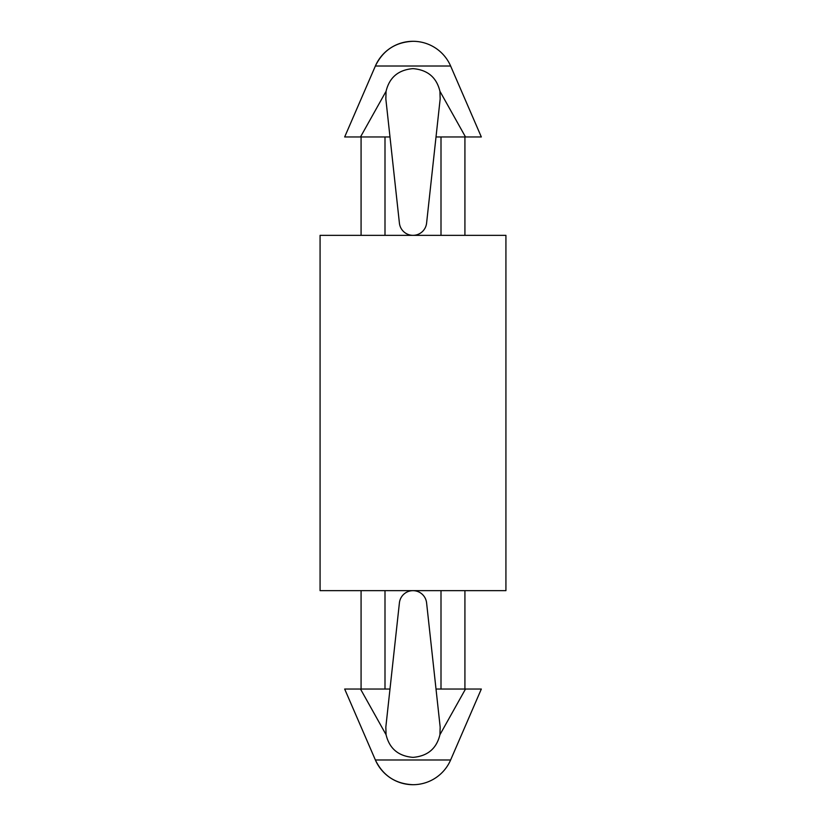 <?xml version="1.0" encoding="UTF-8"?>
<svg xmlns="http://www.w3.org/2000/svg" width="826" height="826" viewBox="0 0 826 826"><rect width="100%" height="100%" fill="white"/><g stroke="black" fill="none" stroke-linecap="round" stroke-linejoin="round"><path stroke-width="1.24" d="M413 68.63C427.61 69.859 436.582 77.407 439.928 91.273C436.593 77.417 427.62 69.869 413 68.63C398.39 69.859 389.418 77.407 386.072 91.273L360.497 136.961L384.999 136.961L384.999 235.348M360.497 136.961L344.669 136.961L375.376 66.018C383.006 50.303 395.551 42.064 413 41.3A41.001 41.001 0 0 0 375.376 66.018L450.624 66.018L481.331 136.961L436.014 136.961L426.588 223.165A13.67 13.67 0 0 1 399.412 223.165L385.835 98.934L386.072 91.273M465.503 136.961L439.928 91.273L440.165 98.934L436.014 136.961M413 784.7A41.001 41.001 0 0 0 450.624 759.982L375.376 759.982A41.001 41.001 0 0 0 413 784.7C395.551 783.936 383.006 775.697 375.376 759.982L344.669 689.039L360.497 689.039L386.072 734.727C389.418 748.593 398.39 756.141 413 757.37C427.61 756.141 436.582 748.593 439.928 734.727C436.593 748.583 427.62 756.131 413 757.37M465.503 689.039L436.014 689.039L440.165 727.066L439.928 734.727L465.503 689.039L481.331 689.039L450.624 759.982M436.014 689.039L426.588 602.835A13.67 13.67 0 0 0 399.412 602.835L385.835 727.066L386.072 734.727M441.001 235.348L441.001 136.961M320.075 590.652L505.925 590.652L505.925 235.348L320.075 235.348L320.075 590.652M389.986 689.039L384.999 689.039L384.999 590.652M441.001 689.039L441.001 590.652M384.999 689.039L360.497 689.039M389.986 136.961L384.999 136.961M361.076 136.961L361.076 235.348M464.924 136.961L464.924 235.348M361.076 590.652L361.076 689.039M464.924 590.652L464.924 689.039M450.624 66.018A41.001 41.001 0 0 0 413 41.3"/></g></svg>
